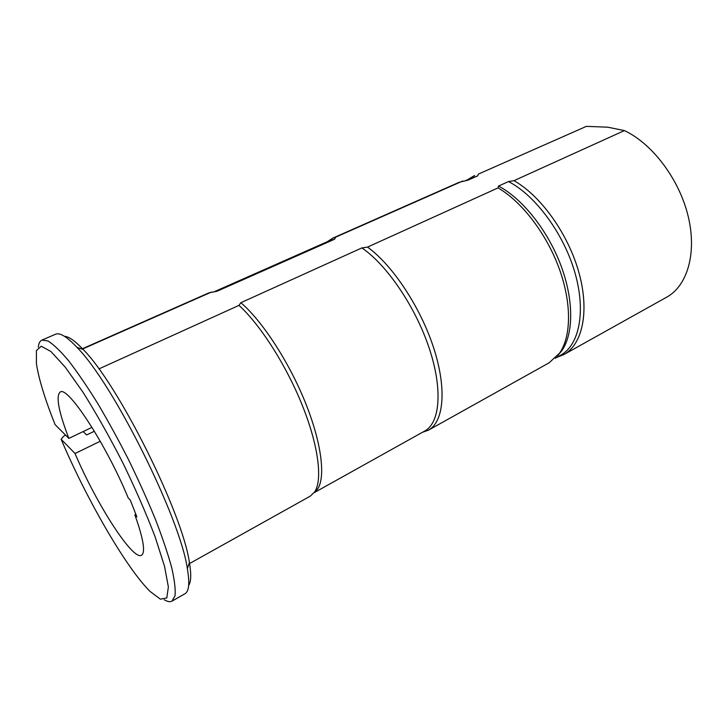 <?xml version="1.0" encoding="UTF-8"?>
<svg xmlns="http://www.w3.org/2000/svg" width="728" height="728" viewBox="0 0 728 728"><rect width="100%" height="100%" fill="white"/><g stroke="black" fill="none" stroke-linecap="round" stroke-linejoin="round"><path stroke-width="1.09" d="M563.9 354.554L666.684 297.179C687.25 285.931 697.133 253.326 688.178 216.289C679.306 179.279 652.315 143.58 624.396 130.594L513.959 180.681C540.84 195.686 568.413 234.225 579.024 272.936C589.707 311.684 582.409 344.49 563.9 354.554L556.72 357.421M555.246 358.249L560.615 355.246C579.206 345.172 586.222 311.739 574.911 272.627C563.681 233.551 535.344 195.313 508.49 181.554L513.959 180.681M557.521 355.81L561.752 350.805C573.682 333.852 573.946 299.881 560.742 264.992C547.556 230.121 522.258 198.544 498.525 186.059L508.49 181.554M478.314 174.119L586.386 126.363L478.314 174.119L477.759 175.83L468.004 180.144L459.113 182.319L332.696 238.165L327.382 241.687M422.44 432.305L428.446 430.175L549.13 362.799L559.55 353.162C571.334 336.372 571.808 302.975 559.095 268.277C546.391 233.588 521.703 201.565 498.043 187.897L498.525 186.059M428.446 430.175C443.707 421.967 447.01 389.216 433.797 348.303C420.648 307.434 392.519 265.01 367.513 247.101L498.043 187.897M314.15 492.692L424.743 431.022C440.031 422.832 442.988 389.416 429.165 348.066C415.433 306.761 386.668 264.573 361.843 247.929L367.513 247.101M314.223 492.592L317.799 488.752C325.798 476.385 321.312 441.578 304.795 401.164C288.306 360.788 261.862 320.548 240.85 302.712L361.843 247.929M462.781 180.99L335.781 237.11L334.534 239.23L216.944 291.282L208.991 292.82L81.809 349.003M216.944 291.282L215.643 291.455M188.962 563.881L310.365 496.096L314.824 491.7C322.668 479.488 318.391 445.372 302.275 405.269C286.186 365.21 260.16 324.561 238.975 305.387L240.85 302.712M98.908 368.914L238.975 305.387M586.386 126.363L607.789 127.191L624.396 130.594M474.592 175.475L467.986 179.488M477.759 175.83L465.692 180.499M335.781 237.11L332.696 238.165M334.534 239.23L329.784 240.622L214.514 291.61M211.429 292.065L82.246 349.149M94.385 431.231L86.65 434.944L83.129 431.577M65.647 435.189L63.864 436.026L61.134 439.266C86.332 498.716 125.989 567.676 150.059 591.418L160.406 599.18L166.803 597.943L168.368 586.95L164.51 566.238L155.146 536.909C146.282 513.704 135.499 488.979 122.777 462.717C109.455 436.755 96.187 413.267 82.992 392.228L65.202 367.103L50.978 351.56L41.259 346.209L36.427 350.577L36.4 363.509C38.666 378.669 44.89 399.017 55.064 424.579L68.842 438.393L92.001 427.345M172.054 601.11L184.958 593.748C189.025 591.473 189.826 583.119 187.36 568.705C180.362 518.345 112.986 383.246 76.977 347.365C66.949 336.727 59.796 332.35 55.537 334.234L41.896 340.113L48.012 340.968C53.49 344.371 60.315 350.914 68.478 360.597C77.305 372.035 86.896 386.067 97.261 402.702C107.835 420.529 118.291 439.566 128.61 459.814C138.566 480.234 147.484 500.027 155.355 519.2C162.417 537.491 167.85 553.608 171.681 567.54C174.502 579.879 175.621 589.27 175.048 595.704L172.054 601.11C170.124 602.165 167.513 601.701 164.228 599.736M38.284 347.183C38.684 343.379 39.885 341.013 41.896 340.113M135.863 514.314L134.871 514.832C143.434 539.002 145.655 552.47 141.523 555.246C132.705 560.842 96.296 503.676 75.02 453.499L100.273 441.259M134.871 514.832L136.873 516.88L130.248 500.018L128.255 498.025C105.897 443.762 67.367 385.194 60.151 392.092C55.692 396.041 58.586 411.475 68.842 438.393M64.437 336.3C68.787 336.473 75.02 340.859 83.129 349.449C118.2 384.175 182.755 513.631 189.398 562.544C191.382 574.192 191.136 581.809 188.661 585.394M75.02 453.499L61.134 439.266M561.752 350.805L559.55 353.162M317.799 488.752L314.824 491.7M83.129 349.449L76.977 347.365M189.398 562.544L187.36 568.705"/></g></svg>
